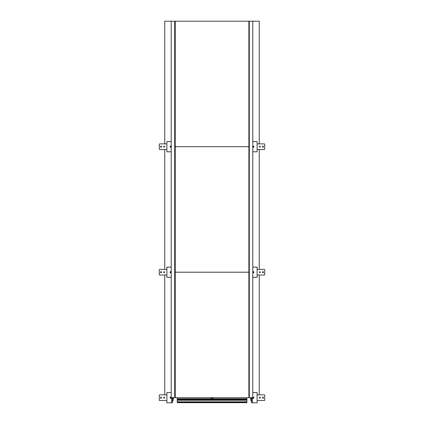 <?xml version="1.0" encoding="UTF-8"?>
<svg xmlns="http://www.w3.org/2000/svg" width="424" height="424" viewBox="0 0 424 424"><rect width="100%" height="100%" fill="white"/><g stroke="black" fill="none" stroke-linecap="round" stroke-linejoin="round"><path stroke-width="0.64" d="M174.699 397.701L175.123 397.701L174.699 397.701L174.699 21.2L174.699 397.701L171.217 397.701L171.217 21.2L175.234 21.2L175.234 397.701L248.888 397.701L248.888 272.203L175.234 272.203L248.888 272.203L248.888 146.699L175.234 146.699L248.888 146.699L248.888 21.2L248.877 397.701L252.784 397.701L252.784 21.2L259.255 21.2L259.255 143.879M249.301 21.2L248.877 21.2L249.301 21.2L249.301 397.701L249.301 21.2L252.784 21.2M175.123 397.701L175.123 21.2M212.922 397.701A0.864 0.864 0 0 1 212.058 398.565A0.864 0.864 0 0 1 211.2 397.701M212.843 397.701A0.784 0.784 0 0 1 212.058 398.486A0.784 0.784 0 0 1 211.274 397.701M211.126 397.701A0.933 0.933 0 0 0 212.058 398.634A0.933 0.933 0 0 0 212.996 397.701M177.227 402.673L177.227 402.138L246.895 402.138L246.895 402.673L177.227 402.673L177.227 397.701L177.227 398.799L246.895 398.799L246.895 397.701M177.227 402.138L177.227 401.82L246.895 401.82L246.895 398.799M246.895 402.138L246.895 401.82M177.227 401.82L177.227 400.251L246.895 400.251M257.114 400.526L264.247 400.526A0.472 0.472 0 0 0 264.719 400.055L264.719 395.348A0.472 0.472 0 0 0 264.247 394.877L257.114 394.877M250.6 397.701L250.6 400.055A0.472 0.472 0 0 0 251.072 400.526L251.623 400.526M262.445 397.701A0.551 0.551 0 0 0 262.997 398.253A0.551 0.551 0 0 0 263.543 397.701A0.551 0.551 0 0 0 262.997 397.15A0.551 0.551 0 0 0 262.445 397.701M259.387 397.701A0.472 0.472 0 0 0 259.859 398.173A0.472 0.472 0 0 0 260.325 397.701A0.472 0.472 0 0 0 259.859 397.23A0.472 0.472 0 0 0 259.387 397.701M251.035 397.701A2.237 2.237 0 0 0 251.623 399.212M257.114 275.022L264.247 275.022A0.472 0.472 0 0 0 264.719 274.556L264.719 269.849A0.472 0.472 0 0 0 264.247 269.378L257.114 269.378M262.445 272.203A0.551 0.551 0 0 0 262.997 272.749A0.551 0.551 0 0 0 263.543 272.203A0.551 0.551 0 0 0 262.997 271.651A0.551 0.551 0 0 0 262.445 272.203M259.387 272.203A0.472 0.472 0 0 0 259.859 272.669A0.472 0.472 0 0 0 260.325 272.203A0.472 0.472 0 0 0 259.859 271.731A0.472 0.472 0 0 0 259.387 272.203M257.114 149.524L264.247 149.524A0.472 0.472 0 0 0 264.719 149.052L264.719 144.346A0.472 0.472 0 0 0 264.247 143.879L257.114 143.879M262.445 146.699A0.551 0.551 0 0 0 262.997 147.25A0.551 0.551 0 0 0 263.543 146.699A0.551 0.551 0 0 0 262.997 146.153A0.551 0.551 0 0 0 262.445 146.699M259.387 146.699A0.472 0.472 0 0 0 259.859 147.17A0.472 0.472 0 0 0 260.325 146.699A0.472 0.472 0 0 0 259.859 146.232A0.472 0.472 0 0 0 259.387 146.699M166.886 394.877L159.753 394.877A0.472 0.472 0 0 0 159.281 395.348L159.281 400.055A0.472 0.472 0 0 0 159.753 400.526L166.886 400.526M172.377 400.526L172.928 400.526A0.472 0.472 0 0 0 173.4 400.055L173.4 397.701M161.555 397.701A0.551 0.551 0 0 0 161.003 397.15A0.551 0.551 0 0 0 160.458 397.701A0.551 0.551 0 0 0 161.003 398.253A0.551 0.551 0 0 0 161.555 397.701M164.613 397.701A0.472 0.472 0 0 0 164.141 397.23A0.472 0.472 0 0 0 163.675 397.701A0.472 0.472 0 0 0 164.141 398.173A0.472 0.472 0 0 0 164.613 397.701M172.377 399.212A2.237 2.237 0 0 0 172.966 397.701M166.886 269.378L159.753 269.378A0.472 0.472 0 0 0 159.281 269.849L159.281 274.556A0.472 0.472 0 0 0 159.753 275.022L166.886 275.022M161.555 272.203A0.551 0.551 0 0 0 161.003 271.651A0.551 0.551 0 0 0 160.458 272.203A0.551 0.551 0 0 0 161.003 272.749A0.551 0.551 0 0 0 161.555 272.203M164.613 272.203A0.472 0.472 0 0 0 164.141 271.731A0.472 0.472 0 0 0 163.675 272.203A0.472 0.472 0 0 0 164.141 272.669A0.472 0.472 0 0 0 164.613 272.203M166.886 143.879L159.753 143.879A0.472 0.472 0 0 0 159.281 144.346L159.281 149.052A0.472 0.472 0 0 0 159.753 149.524L166.886 149.524M161.555 146.699A0.551 0.551 0 0 0 161.003 146.153A0.551 0.551 0 0 0 160.458 146.699A0.551 0.551 0 0 0 161.003 147.25A0.551 0.551 0 0 0 161.555 146.699M164.613 146.699A0.472 0.472 0 0 0 164.141 146.232A0.472 0.472 0 0 0 163.675 146.699A0.472 0.472 0 0 0 164.141 147.17A0.472 0.472 0 0 0 164.613 146.699M252.248 397.701L252.248 402.8L257.114 402.8L257.114 392.603L252.784 392.603M252.248 402.8L251.936 402.8L251.936 397.701M251.623 397.701L251.623 402.8L251.936 402.8M252.784 277.301L257.114 277.301L257.114 267.104L252.784 267.104M252.784 151.797L257.114 151.797L257.114 141.6L252.784 141.6M171.217 392.603L166.886 392.603L166.886 402.8L172.065 402.8L172.065 397.701M172.065 402.8L172.377 402.8L172.377 397.701M171.217 267.104L166.886 267.104L166.886 277.301L171.217 277.301M171.217 141.6L166.886 141.6L166.886 151.797L171.217 151.797M252.64 397.701A0.625 0.625 0 0 0 253.271 398.327A0.625 0.625 0 0 0 253.478 397.108A0.625 0.625 0 0 0 252.784 397.304M252.784 272.6A0.625 0.625 0 0 0 253.897 272.203A0.625 0.625 0 0 0 252.784 271.805M252.784 147.096A0.625 0.625 0 0 0 253.897 146.699A0.625 0.625 0 0 0 252.784 146.306M171.217 397.304A0.625 0.625 0 0 0 170.103 397.701A0.625 0.625 0 0 0 170.729 398.327A0.625 0.625 0 0 0 171.36 397.701M171.217 271.805A0.625 0.625 0 0 0 170.103 272.203A0.625 0.625 0 0 0 171.217 272.6M171.217 146.306A0.625 0.625 0 0 0 170.103 146.699A0.625 0.625 0 0 0 171.217 147.096M259.255 149.524L259.255 269.378M259.255 275.022L259.255 394.877M171.217 21.2L164.745 21.2L164.745 143.879M164.745 394.877L164.745 275.022M164.745 269.378L164.745 149.524M248.888 21.2L175.234 21.2M177.227 400.251L177.227 398.799M253.361 397.076L253.176 398.327L253.361 397.076M253.361 271.572L253.176 272.828L253.361 271.572M253.361 146.073L253.176 147.329L253.361 146.073M170.824 397.076L170.639 398.327L170.824 397.076M170.824 271.572L170.639 272.828L170.824 271.572M170.824 146.073L170.639 147.329L170.824 146.073M211.157 397.701A0.901 0.901 0 0 0 212.058 398.602A0.901 0.901 0 0 0 212.965 397.701M177.227 400.023L246.895 400.023M177.227 399.752L246.895 399.752M177.227 399.297L246.895 399.297M177.227 399.026L246.895 399.026M251.623 398.221A1.728 1.728 0 0 1 251.543 397.701M172.457 397.701A1.728 1.728 0 0 1 172.377 398.221M171.752 402.8L171.752 397.701"/></g></svg>
